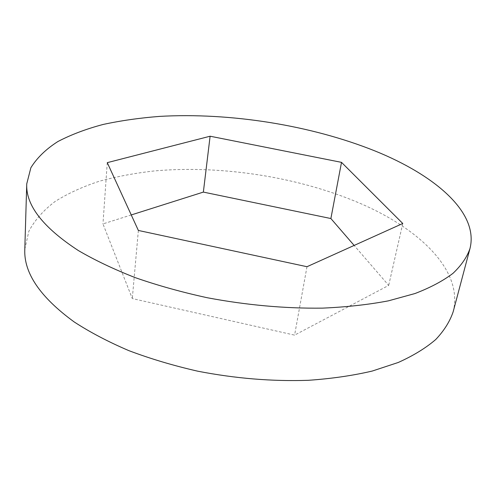 <?xml version="1.0" encoding="UTF-8"?>
<svg xmlns="http://www.w3.org/2000/svg" width="496" height="496" viewBox="0 0 496 496"><rect width="100%" height="100%" fill="white"/><g stroke="black" fill="none" stroke-linecap="round" stroke-linejoin="round"><path stroke-width="0.37" stroke-dasharray="2.48 1.86" d="M453.164 311.761C463.413 271.343 421.098 230.634 364.145 205.133C302.126 177.525 223.479 164.833 154.56 170.915C135.11 173.092 116.715 176.526 99.367 181.226C82.801 186.657 68.082 193.378 55.205 201.395C43.611 210.137 34.838 220.075 28.873 231.204L24.8 249.271M131.254 214.948L102.963 223.913L132.296 298.561L294.587 335.135L388.697 285.392L354.144 245.439M107.266 162.651L102.963 223.913M138.365 230.454L132.296 298.561M306.987 266.712L294.587 335.135M402.771 223.498L388.697 285.392"/><path stroke-width="0.74" d="M78.38 250.567C94.953 260.257 113.944 269.297 135.358 277.679C157.939 285.535 181.933 292.225 207.34 297.755C246.586 305.127 284.927 308.586 322.381 308.134C346.295 307.092 368.286 304.668 388.368 300.855L415.016 293.527C430.423 287.606 443.083 280.879 452.997 273.333C461.323 265.453 466.99 257.188 469.985 248.539C479.093 212.176 434.229 174.921 375.236 151.057C310.961 125.215 230.342 112.381 159.724 116.386C139.798 117.924 120.943 120.615 103.168 124.446C86.186 128.948 71.089 134.652 57.877 141.546C45.985 149.135 36.983 157.858 30.876 167.722L26.741 183.88C25.649 205.133 42.861 227.36 78.38 250.567M26.741 183.88L24.8 249.271C23.69 272.912 40.164 297.147 74.22 321.966C90.098 332.295 108.295 341.849 128.811 350.622C150.437 358.788 173.433 365.645 197.792 371.2C235.42 378.498 272.285 381.529 308.394 380.302C331.483 378.696 352.78 375.608 372.291 371.039L398.288 362.464C413.391 355.657 425.884 348 435.767 339.487C444.131 330.634 449.928 321.389 453.164 311.761L469.985 248.539M138.365 230.454L306.987 266.712L402.771 223.498L341.508 162.359L210.112 136.22L107.266 162.651L138.365 230.454M354.144 245.439L330.882 218.538L203.36 192.095L131.254 214.948M341.508 162.359L330.882 218.538M210.112 136.22L203.36 192.095"/></g></svg>

